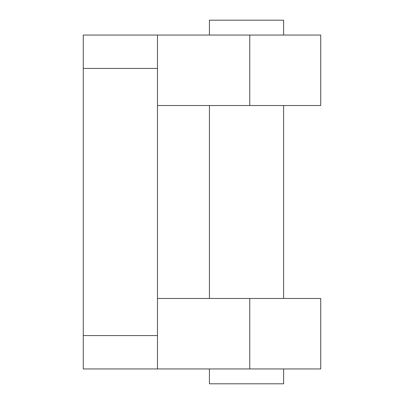 <?xml version="1.0" encoding="UTF-8"?>
<svg xmlns="http://www.w3.org/2000/svg" width="404" height="404" viewBox="0 0 404 404"><rect width="100%" height="100%" fill="white"/><g stroke="black" fill="none" stroke-linecap="round" stroke-linejoin="round"><path stroke-width="0.61" d="M157.479 68.433L157.479 35.042L83.275 35.042L83.275 68.433L157.479 68.433L157.479 335.567L83.275 335.567L83.275 68.433M83.275 335.567L83.275 368.958L157.479 368.958L157.479 335.567M283.623 35.042L283.623 20.2L209.418 20.2L209.418 35.042M209.418 368.958L209.418 383.8L283.623 383.8L283.623 368.958M157.479 368.958L320.726 368.958L320.726 298.465L157.479 298.465M157.479 105.535L320.726 105.535L320.726 35.042L157.479 35.042M249.758 35.042L249.758 105.535M249.758 298.465L249.758 368.958M209.418 105.535L209.418 298.465M283.623 105.535L283.623 298.465"/></g></svg>
